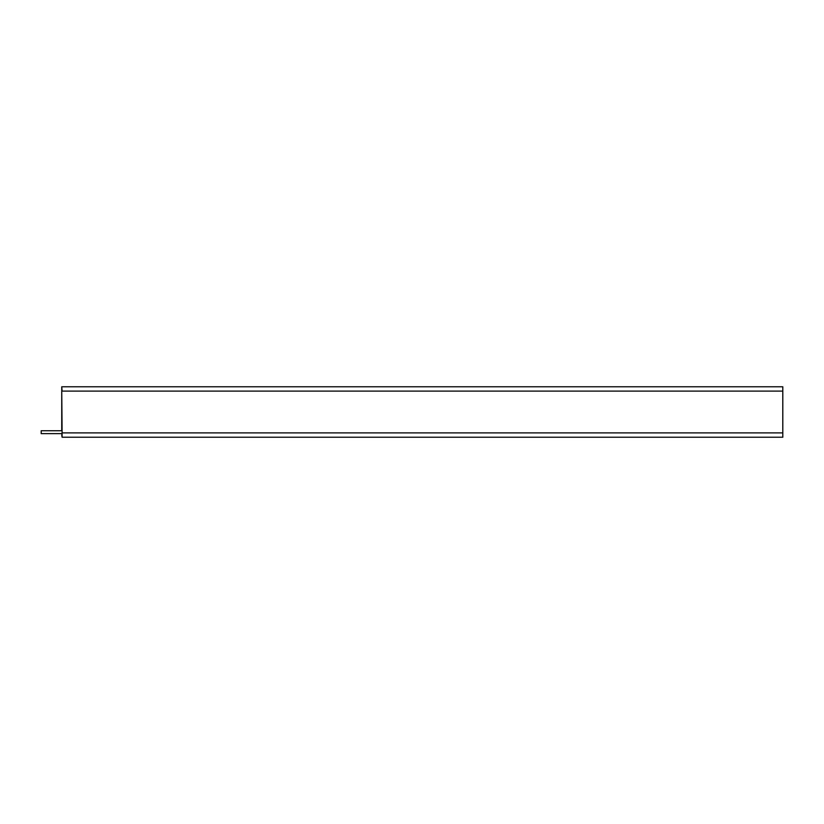 <?xml version="1.0" encoding="UTF-8"?>
<svg xmlns="http://www.w3.org/2000/svg" width="824" height="824" viewBox="0 0 824 824"><rect width="100%" height="100%" fill="white"/><g stroke="black" fill="none" stroke-linecap="round" stroke-linejoin="round"><path stroke-width="1.24" d="M62.099 433.414A5.047 5.047 0 0 1 60.657 433.62L41.2 433.62L41.2 430.736L60.657 430.736A2.163 2.163 0 0 0 62.099 430.19M62.099 386.775L782.8 386.775L782.8 391.101L62.099 391.101L61.738 386.775L61.738 430.447M61.738 391.101L62.099 432.899L782.8 432.899L782.8 391.101M782.8 432.899L782.8 437.225L62.099 437.225L62.099 432.899M61.738 433.506L62.099 435.062M61.738 435.062L62.099 437.225"/></g></svg>
